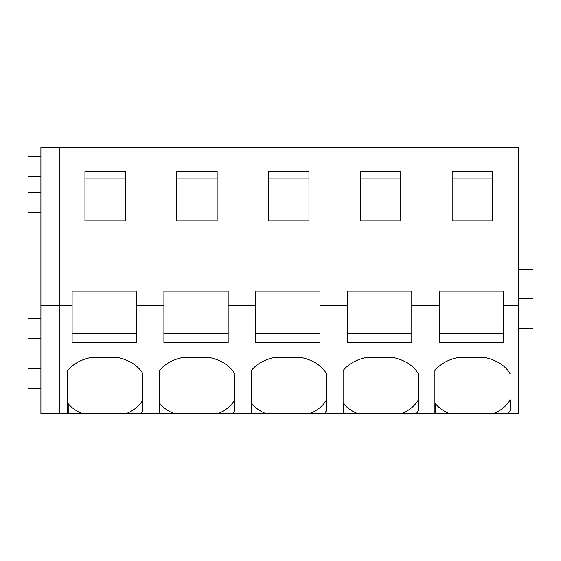 <?xml version="1.0" encoding="UTF-8"?>
<svg xmlns="http://www.w3.org/2000/svg" width="561" height="561" viewBox="0 0 561 561"><rect width="100%" height="100%" fill="white"/><g stroke="black" fill="none" stroke-linecap="round" stroke-linejoin="round"><path stroke-width="0.84" d="M40.904 338.669L28.05 338.669L28.05 318.473L40.904 318.473M67.699 413.611L68.225 413.611L68.225 403.745L67.699 402.966L67.699 370.597L67.699 413.611L59.263 413.611L59.263 247.962L59.263 413.611L40.904 413.611L40.904 305.324L72.117 305.324L72.117 342.855L136.372 342.855L136.372 305.324L163.917 305.324L163.917 342.855L228.173 342.855L228.173 305.324L255.711 305.324L255.711 342.855L319.973 342.855L319.973 305.324L347.511 305.324L347.511 342.855L411.774 342.855L411.774 305.324L439.312 305.324L439.312 342.855L503.575 342.855L503.575 305.324L518.259 305.324L518.259 413.611L508.084 413.611A38.555 27.265 0 0 0 510.096 410.554L510.096 399.909A38.555 27.265 180 0 1 508.084 402.966A38.555 27.265 180 0 1 493.407 413.597L508.084 413.611M518.259 305.324L518.259 147.389L59.263 147.389L59.263 247.962L40.904 247.962L40.904 305.324M67.699 370.597A38.555 27.265 0 0 1 89.921 357.722L118.567 357.722A38.555 27.265 0 0 1 138.385 367.897A38.555 27.265 0 0 1 142.894 373.78L142.894 410.554A38.555 27.265 0 0 1 140.888 413.611L159.499 413.611L159.499 370.597A38.555 27.265 0 0 1 181.715 357.722L210.368 357.722A38.555 27.265 0 0 1 230.185 367.897A38.555 27.265 0 0 1 234.694 373.78L234.694 410.554A38.555 27.265 0 0 1 232.689 413.611L251.3 413.611L251.3 370.597A38.555 27.265 0 0 1 273.516 357.722L302.169 357.722A38.555 27.265 0 0 1 321.986 367.897A38.555 27.265 0 0 1 326.495 373.78L326.495 410.554A38.555 27.265 0 0 1 324.482 413.611L343.101 413.611L343.101 370.597A38.555 27.265 0 0 1 365.316 357.722L393.969 357.722A38.555 27.265 0 0 1 413.787 367.897A38.555 27.265 0 0 1 418.296 373.78L418.296 410.554A38.555 27.265 0 0 1 416.283 413.611L434.901 413.611L434.901 370.597A38.555 27.265 0 0 1 457.117 357.722L485.77 357.722A38.555 27.265 0 0 1 505.587 367.897A38.555 27.265 0 0 1 510.096 373.78M493.407 413.611L434.901 413.611M343.101 370.597L343.101 402.966L343.627 403.745A38.555 27.265 180 0 0 357.68 413.597L416.283 413.611M357.68 413.611L343.101 413.611M251.3 370.597L251.3 402.966L251.826 403.745A38.555 27.265 180 0 0 265.879 413.597L324.482 413.611M265.879 413.611L251.3 413.611M159.499 370.597L159.499 402.966L160.025 403.745A38.555 27.265 180 0 0 174.078 413.597L232.689 413.611M174.078 413.611L159.499 413.611M68.225 403.745A38.555 27.265 180 0 0 82.278 413.597L140.888 413.611M82.278 413.611L68.225 413.611M518.259 247.962L59.263 247.962L59.263 147.389L40.904 147.389L40.904 247.962M492.558 171.547L452.166 171.547L452.166 220.88L492.558 220.88L492.558 171.547M217.156 220.88L176.764 220.88L176.764 171.547L217.156 171.547L217.156 220.88L217.156 178.04L176.764 178.04L176.764 220.88M125.355 220.88L84.963 220.88L84.963 171.547L125.355 171.547L125.355 220.88L125.355 178.04L84.963 178.04L84.963 220.88M400.757 171.547L360.365 171.547L360.365 220.88L400.757 220.88L400.757 171.547M308.957 220.88L268.565 220.88L268.565 171.547L308.957 171.547L308.957 220.88L308.957 178.04L268.565 178.04L268.565 220.88M136.372 305.324L136.372 291.18L72.117 291.18L72.117 305.324M228.173 305.324L228.173 291.18L163.917 291.18L163.917 305.324M319.973 305.324L319.973 291.18L255.711 291.18L255.711 305.324M411.774 305.324L411.774 291.18L347.511 291.18L347.511 305.324M503.575 305.324L503.575 291.18L439.312 291.18L439.312 305.324M40.904 176.764L28.05 176.764L28.05 156.568L40.904 156.568M40.904 212.57L28.05 212.57L28.05 192.374L40.904 192.374M40.904 388.815L28.05 388.815L28.05 368.619L40.904 368.619M136.372 333.879L72.117 333.879M126.211 413.597A38.555 27.265 180 0 0 140.888 402.966A38.555 27.265 180 0 0 142.894 399.909L142.894 373.78M228.173 333.879L163.917 333.879M218.012 413.597A38.555 27.265 180 0 0 232.689 402.966A38.555 27.265 180 0 0 234.694 399.909L234.694 373.78M160.025 403.745L160.025 413.611M319.973 333.879L255.711 333.879M309.805 413.597A38.555 27.265 180 0 0 324.482 402.966A38.555 27.265 180 0 0 326.495 399.909L326.495 373.78M251.826 403.745L251.826 413.611M411.774 333.879L347.511 333.879M401.606 413.597A38.555 27.265 180 0 0 416.283 402.966A38.555 27.265 180 0 0 418.296 399.909L418.296 373.78M343.627 403.745L343.627 413.611M360.365 220.88L360.365 178.04L400.757 178.04L400.757 220.88M518.259 328.227L532.95 328.227L532.95 298.389L518.259 298.389M518.259 269.476L532.95 269.476L532.95 298.389M503.575 333.879L439.312 333.879M435.427 413.611L435.427 403.745L434.901 402.966L434.901 370.597M435.427 403.745A38.555 27.265 180 0 0 449.48 413.597M452.166 220.88L452.166 178.04L492.558 178.04L492.558 220.88"/></g></svg>
